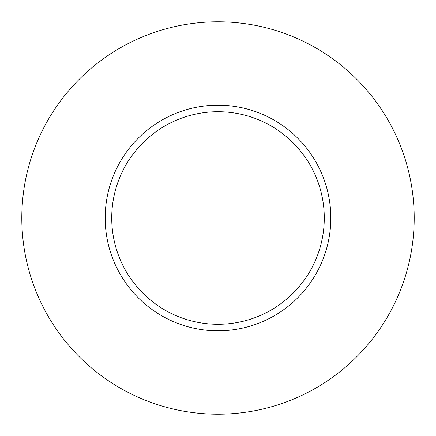 <?xml version="1.0" encoding="UTF-8"?>
<svg xmlns="http://www.w3.org/2000/svg" width="436" height="436" viewBox="0 0 436 436"><rect width="100%" height="100%" fill="white"/><g stroke="black" fill="none" stroke-linecap="round" stroke-linejoin="round"><path stroke-width="0.33" stroke-dasharray="2.18 1.64" d="M111.725 218A106.275 106.275 0 0 0 218 324.275A106.275 106.275 0 0 0 324.275 218A106.275 106.275 0 0 0 218 111.725A106.275 106.275 0 0 0 111.725 218A106.275 106.275 0 0 1 218 111.725A106.275 106.275 0 0 1 324.275 218M414.2 218A196.2 196.2 0 0 0 218 21.8A196.2 196.2 0 0 0 21.8 218A196.2 196.2 0 0 0 218 414.2A196.2 196.2 0 0 0 414.2 218"/><path stroke-width="0.65" d="M324.275 218A106.275 106.275 0 0 0 218 111.725A106.275 106.275 0 0 0 111.725 218A106.275 106.275 0 0 0 218 324.275A106.275 106.275 0 0 0 324.275 218M414.2 218A196.2 196.2 0 0 0 218 21.8A196.2 196.2 0 0 0 21.8 218A196.2 196.2 0 0 0 218 414.2A196.2 196.2 0 0 0 414.2 218M330.815 218A112.815 112.815 0 0 1 218 330.815A112.815 112.815 0 0 1 105.185 218A112.815 112.815 0 0 1 218 105.185A112.815 112.815 0 0 1 330.815 218"/></g></svg>
